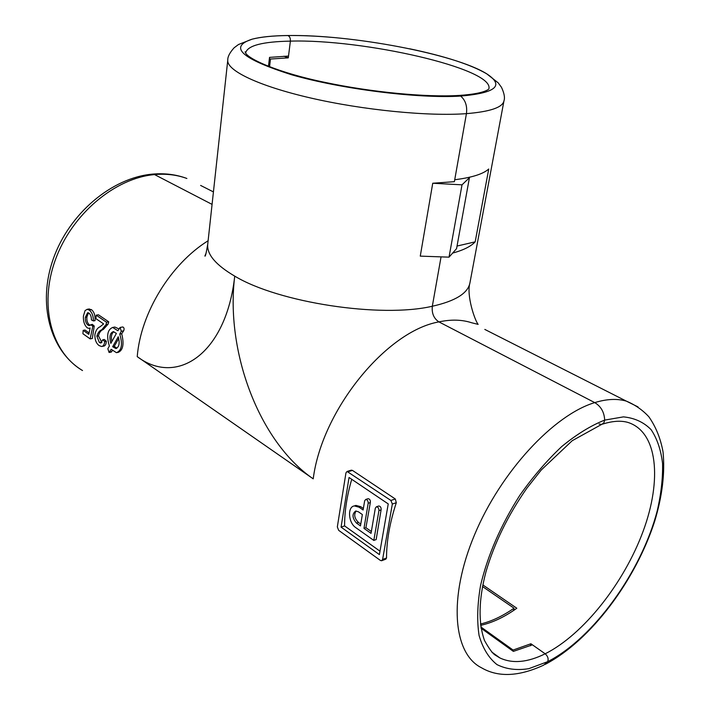 <?xml version="1.0" encoding="UTF-8"?>
<svg xmlns="http://www.w3.org/2000/svg" width="710" height="710" viewBox="0 0 710 710"><rect width="100%" height="100%" fill="white"/><g stroke="black" fill="none" stroke-linecap="round" stroke-linejoin="round"><path stroke-width="1.06" d="M481.052 628.208L513.365 651.389L532.429 644.831L545.173 653.795C547.871 656.209 548.706 658.836 547.676 661.667L543.762 665.092L547.676 661.667L528.79 668.678C516.818 670.577 506.212 669.219 496.956 664.587C488.755 658.037 482.8 648.337 479.081 635.485C476.854 620.984 477.351 604.308 480.563 585.448C487.681 555.318 500.745 525.302 519.747 495.42C532.908 476.783 546.904 460.497 561.716 446.555C576.582 434.369 590.906 425.556 604.672 420.107C604.29 412.19 600.971 406.36 594.74 402.614C600.971 406.36 604.29 412.19 604.672 420.107L603.811 423.009L601.601 424.438L603.811 423.009L604.672 420.107L623.442 416.877C634.598 417.968 643.819 422.228 651.097 429.656C657.14 438.665 660.966 449.962 662.572 463.532C662.9 478.096 661.125 493.858 657.238 510.809C641.627 571.097 593.711 638.246 547.676 661.667C548.706 658.836 547.871 656.209 545.173 653.795L530.92 643.766L513.09 650.049L512.868 651.034M154.558 174.589L151.798 174.181L154.558 174.589L212.077 204.391L154.558 174.589C114.869 178.032 71.595 214.305 55.247 260.144C38.695 305.957 51.661 352.506 82.52 370.54C50.046 351.033 37.213 303.747 53.356 258.662C69.34 213.488 111.825 177.562 152.748 174.092C164.906 173.062 176.284 174.518 186.881 178.476C176.941 174.837 166.167 173.542 154.558 174.589M269.543 66.82L270.474 59.045L288.295 57.847L290.39 41.127C290.532 38.047 289.644 36.183 287.727 35.544L287.097 35.553L287.727 35.544C289.644 36.183 290.532 38.047 290.39 41.127L288.517 56.063L269.543 57.377L268.451 66.394M313.216 478.842C258.795 441.514 225.318 351.13 234.735 276.137C226.206 353.935 176.888 386.684 137.225 356.624L313.216 478.842C321.932 409.839 386.657 330.993 438.922 321.896L594.74 402.614L438.922 321.896C433.828 318.524 431.618 313.296 432.319 306.241L441.061 256.869L432.319 306.241C431.618 313.296 433.828 318.524 438.922 321.896C451.045 319.296 461.961 319.589 471.68 322.766L478.141 324.381C474.937 320.716 466.23 295.36 469.922 282.944C467.89 293.319 455.35 301.084 432.319 306.241C380.959 318.293 278.577 302.655 234.735 276.137C215.716 264.945 206.716 254.313 207.737 244.231L227.777 60.084C226.321 70.37 258.254 85.945 310.785 98.024C363.209 110.112 428.485 116.502 466.434 113.644C467.393 106.083 465.467 100.216 460.666 96.072L458.216 95.495L460.666 96.072C465.467 100.216 467.393 106.083 466.434 113.644L454.719 179.745C471.83 177.598 483.164 174.021 488.746 169.007L475.176 241.853C470.934 246.405 463.417 250.16 452.625 253.097M480.847 626.939L513.09 650.049M480.608 625.341C492.332 622.794 504.402 617.096 516.818 608.239L482.827 584.916M599.071 423.985L601.601 424.438L572.189 440.724L541.269 469.976L526.882 488.178C508.041 515.096 494.4 542.972 485.959 571.816C478.629 599.666 478.149 622.572 484.531 640.553C489.119 648.727 492.66 653.564 495.154 655.046L499.947 657.966C512.558 663.868 527.628 662.474 545.173 653.795C583.593 634.5 624.099 582.892 643.127 531.258C662.235 479.703 657.673 431.849 627.942 422.423C620.975 420.418 612.508 420.986 602.55 424.118M530.92 643.766L530.459 645.763M283.885 56.232L288.295 57.847M475.176 241.853L457.045 246.042M269.392 58.646L270.474 59.045M109.242 352.453L111.275 352.053L112.242 350.589M107.849 348.734L109.083 352.48L111.204 349.311L116.484 352.701C121.747 350.465 122.83 344.261 119.733 334.099L121.312 331.268L120.079 327.47L117.878 330.745L112.712 327.434C107.405 329.644 106.296 335.83 109.384 345.983L107.849 348.734M117.461 352.515L118.251 352.355C123.079 350.199 124.223 343.995 121.694 333.727L123.673 330.833C124.41 328.89 124.126 327.603 122.803 326.964L122.617 326.999M121.694 333.727L119.733 334.099M112.659 346.711L115.81 348.503C119.173 347.208 119.981 343.294 118.242 336.753L112.659 346.711L114.239 346.4L116.91 348.166M449.031 257.153L420.267 256.124L432.736 183.242L462.015 184.831L449.031 257.153L456.574 248.624L469.425 177.713L468.405 177.491M351.725 479.294C346.924 495.882 344.545 511.413 344.59 525.906L380.001 551.191M363.36 508.52L360.68 506.665L355.914 505.405L354.601 505.839M371.348 531.524L365.916 527.699L370.327 502.538C370.522 500.195 369.759 498.917 368.055 498.695L367.727 498.802M381.084 509.878L376.167 539.582L373.815 540.425L378.936 510.605L381.084 509.878C381.27 507.499 380.498 506.203 378.749 505.99L378.421 506.106M118.898 328.925L114.843 327.044L113.769 327.239M88.457 312.853L86.904 316.98C86.567 320.609 87.428 323.245 89.469 324.887L90.232 325.286M86.904 316.98L85.377 317.246C85.129 320.867 86.016 323.503 88.022 325.144L89.353 325.65L92.291 324.328L94.244 326.041L92.318 338.484L90.161 338.883L82.919 333.744L83.168 330.354L84.996 330.026L89.105 332.919M88.679 309.063L91.448 309.658C94.137 311.805 95.326 315.471 95.033 320.645L93.427 320.929L91.412 319.908C91.421 316.767 90.605 314.512 88.945 313.137L87.65 312.675L85.377 317.246M103.332 329.449L101.832 329.715C99.507 330.603 97.856 332.75 96.862 336.167L99.373 342.513L100.829 343.054L102.737 339.788L104.734 341.554C104.361 344.598 103.314 346.249 101.592 346.515L99.081 345.566C96.214 343.409 94.812 339.815 94.865 334.8C95.699 330.505 97.439 327.834 100.075 326.786L103.616 323.92L95.921 318.639L96.187 315.169L98.406 314.787L108.745 321.825L108.089 324.142L103.332 329.449C100.909 330.336 99.285 332.475 98.459 335.874L101.885 342.513M102.737 339.788L104.308 339.486L106.331 341.253C106.145 344.243 105.266 345.868 103.713 346.107L102.231 346.4M351.024 470.251L352.426 470.384L395.292 498.979L396.304 502.698C389.79 522.596 386.533 541.02 386.533 557.989L385.849 559.152L381.873 560.643M482.507 586.531L514.031 608.204C502.538 616.182 491.338 621.463 480.448 624.028M432.736 183.242L454.382 181.68L466.434 113.644C490.14 111.692 502.653 107.432 503.967 100.864L469.922 282.944M513.516 610.529L514.031 608.204M462.015 184.831L469.425 177.713M91.448 309.658L89.194 310.039C91.972 312.196 93.383 315.826 93.427 320.929M83.168 330.354L88.812 334.339L90.117 327.984L88.848 328.384L87.25 327.842C84.428 325.224 83.15 321.302 83.407 316.092L85.049 310.634L87.17 309.32L89.194 310.039M88.022 325.144L89.469 324.887M90.844 324.585L92.797 326.307L94.244 326.041M92.797 326.307L90.161 338.883M96.862 336.167L98.459 335.874M108.089 324.142L106.109 324.497L101.832 329.715M108.745 321.825L106.518 322.225L106.109 324.497M96.187 315.169L106.518 322.225M104.734 341.554L106.331 341.253M99.373 342.513L101.264 342.149M118.739 338.359L114.239 346.4M110.84 343.383L116.396 333.407L113.298 331.65C109.926 332.937 109.1 336.842 110.84 343.383M113.857 331.694C111.488 333.522 110.813 336.815 111.843 341.572M341.066 527.122L349.036 477.484L388.237 503.914L379.406 554.608L341.066 527.122L344.59 525.906M382.601 559.462L392.337 504.047L390.899 500.461L347.066 471.467L345.956 472.869L337.33 526.918L338.661 530.343L380.409 560.43L381.598 560.749L382.601 559.462L386.533 557.989M362.357 514.555L360.467 525.906L356.455 523.075C352.169 517.963 351.911 513.942 355.674 511.04L358.328 511.75L362.357 514.555M360.769 524.078L358.399 522.409L356.455 523.075M356.127 510.996C353.695 514.581 354.45 518.38 358.399 522.409M365.916 527.699L363.973 528.382L371.037 533.361L375.333 508.147L376.433 506.771C378.102 507.011 378.936 508.289 378.936 510.605M373.815 540.425L355.71 527.583C348.291 522.826 347.261 506.665 354.352 505.928L359.082 507.206L363.121 509.993L364.647 500.834L365.739 499.458C367.372 499.707 368.188 500.967 368.188 503.257L363.973 528.382M543.762 665.092C518.903 676.63 498.145 677.526 481.495 667.773C453.078 653.697 447.992 597.98 474.555 534.772C500.905 471.573 553.871 414.862 594.74 402.614C606.704 398.94 617.256 398.452 626.38 401.141L638.015 406.91M200.619 185.434L213.435 191.922M488.791 89.114L488.933 88.537C493.503 68.453 363.254 38.935 290.39 41.127C262.727 41.668 247.834 45.502 245.731 52.62L245.704 53.215M484.815 329.422L626.38 401.141C635.184 404.842 642.692 410.069 648.887 416.814C655.898 426.87 660.62 438.558 663.034 451.88C665.092 472.931 662.306 496.059 654.682 521.246C635.805 579.75 591.43 640.127 545.173 664.391M287.532 35.527C301.28 35.367 316.474 36.024 333.114 37.479M409.661 48.786C445.25 56.276 470.943 64.628 486.732 73.831C504.686 85.564 495.997 92.975 460.666 96.072C418.749 98.77 341.732 89.185 291.837 74.825C241.551 58.859 228.3 46.975 252.085 39.183C260.641 36.947 272.4 35.731 287.381 35.527M109.668 352.053L111.772 351.645M123.673 330.833L121.312 331.268M137.225 356.624C140.722 312.826 170.702 264.031 208.119 240.743M492.207 652.472L499.947 657.966L491.719 651.975M396.304 502.698L392.337 504.047M395.292 498.979L390.899 500.461M352.426 470.384L348.042 471.733M368.188 503.257L370.327 502.538M359.082 507.206L360.68 506.665M245.669 53.17L245.145 51.821C245.811 58.415 279.154 73.05 325.091 82.404C371.374 92.238 426.39 97.465 459.13 95.442C473.437 94.474 482.986 92.602 487.788 89.797L488.835 89.078M227.777 60.084C227.608 56.791 229.712 52.7 234.087 47.819L238.48 44.517L252.085 39.183C260.898 36.947 272.782 35.731 287.727 35.544C350.642 34.364 455.003 53.853 486.732 73.831L498.216 82.866L501.473 87.303C504.251 93.241 505.076 97.758 503.967 100.864M122.803 326.964L120.079 327.47M116.467 348.37L115.81 348.503M206.06 253.275L204.888 255.982C205.261 257.091 206.211 253.168 207.737 244.231M87.17 309.32L89.353 308.948M90.081 328.162L89.513 328.268M114.843 327.044L112.712 327.434M351.379 470.144L347.066 471.467M355.914 505.405L354.352 505.928M376.433 506.771L378.749 505.99M365.739 499.458L368.055 498.695"/></g></svg>
